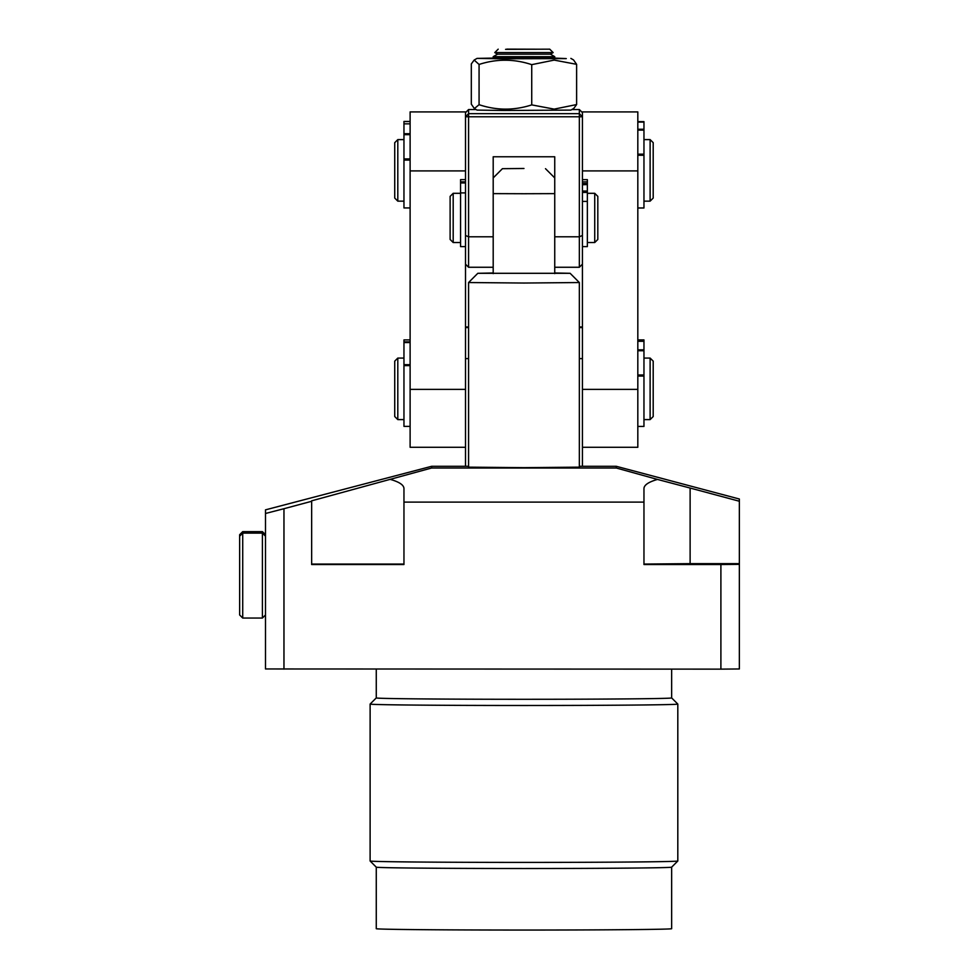 <?xml version="1.0" encoding="UTF-8"?>
<svg xmlns="http://www.w3.org/2000/svg" width="979" height="979" viewBox="0 0 979 979"><rect width="100%" height="100%" fill="white"/><g stroke="black" fill="none" stroke-linecap="round" stroke-linejoin="round"><path stroke-width="1.47" d="M554.738 272.982L570.121 273.3L579.348 282.539L523.961 283.041L468.574 282.539L477.813 273.3L493.196 272.982M570.121 273.3L477.813 273.3M523.961 168.486L502.423 168.682L523.961 168.486M554.738 192.985L554.738 193.622L523.961 193.732L493.196 193.622L493.196 192.985M554.738 273.618L554.738 236.783L579.348 236.783L579.348 116.782L468.574 116.782L468.574 236.783L465.502 235.474L465.502 111.912L410.115 111.912L410.115 170.909L465.502 170.909M465.502 447.293L410.115 447.293L410.115 389.373L465.502 389.373L465.502 264.171L468.574 267.267L468.574 236.783L493.196 236.783L493.196 273.618M468.574 267.267L493.196 267.267L493.196 156.775L554.738 156.775L554.738 267.267L579.348 267.267L582.432 264.171L582.432 389.373L637.818 389.373L637.818 447.293L582.432 447.293M582.432 170.909L637.818 170.909L637.818 111.912L582.432 111.912L582.432 116.746L582.432 112.634L579.348 109.55L571.834 109.55M637.818 170.909L637.818 389.373M410.115 389.373L410.115 170.909M465.502 116.746L465.502 112.634L468.574 109.55L468.574 113.674L465.502 116.746L468.574 116.782L468.574 113.674L579.348 113.674L579.348 109.55M465.502 264.171L465.502 235.474M476.1 109.55L468.574 109.55M579.348 113.674L582.432 116.746L579.348 116.782L579.348 113.674M579.348 267.267L579.348 236.783L582.432 235.474L582.432 116.746M582.432 264.171L582.432 235.474M265.493 534.718L262.409 531.634L262.409 618.043L265.493 614.971M242.719 618.043L239.647 614.971L239.647 534.718L242.719 531.634L242.719 618.043L262.409 618.043M460.571 193.304L453.191 193.304L453.191 242.535L460.571 242.535M594.73 193.304L597.814 196.375L597.814 239.463L594.73 242.535L594.73 193.304L587.351 193.304M453.191 193.304L450.12 196.375L450.12 239.463L453.191 242.535M637.818 207.976L643.962 207.976L643.962 121.641L637.818 121.641M637.818 122.094L643.962 122.094M637.818 426.428L643.962 426.428L643.962 339.909L637.818 339.909M637.818 341.279L643.962 341.279M410.115 365.608L403.96 365.608L403.96 426.367L410.115 426.367M410.115 339.909L403.96 339.909L403.96 364.677L410.115 364.677M403.96 365.608L403.96 364.677M410.115 121.445L403.96 121.445L403.96 207.94L410.115 207.94M410.115 123.843L403.96 123.843M410.115 121.543L403.96 121.543M460.571 179.622L465.502 179.622L460.571 179.622L460.571 246.598L465.502 246.598M465.502 192.9L460.571 192.9M582.432 246.598L587.351 246.598L587.351 179.634L582.432 179.647L587.351 179.634M582.432 201.417L587.351 201.417M582.432 184.566L587.351 184.566L582.432 184.737M650.117 419.599L650.117 358.069L653.201 361.141L653.201 416.528L650.117 419.599L643.962 419.599M397.804 419.599L394.733 416.528L394.733 361.141L397.804 358.069L397.804 419.599L403.96 419.599M397.804 139.605L397.804 201.148L394.733 198.064L394.733 142.677L397.804 139.605L403.96 139.605M650.117 139.605L653.201 142.677L653.201 198.064L650.117 201.148L650.117 139.605L643.962 139.605M501.994 57.859L493.196 57.675L493.196 56.66L554.738 56.672L554.726 57.675L501.994 57.859M554.726 56.66L550.406 54.163L497.528 54.175L493.196 56.66M550.406 54.175L553.147 52.585L494.774 52.585L497.528 54.175M505.556 49.342L549.733 49.17L505.556 49.342M541.081 49.219L506.853 49.121L541.081 49.219M554.041 58.067L566.278 58.593L502.998 58.789L477.042 58.397L493.893 58.067M531.732 64.651L531.732 104.888L554.175 109.122L576.619 104.557L573.767 108.436L570.879 110.101L503.671 110.48L477.042 110.101L474.374 108.559L471.315 104.166L471.315 63.929L474.154 60.062L479.074 64.455C496.586 58.74 514.134 58.813 531.732 64.651L554.175 60.098L576.619 64.333L573.547 59.939L570.879 58.397M474.374 108.559L479.074 104.692L479.074 64.455M576.619 64.333L576.619 104.557M479.074 104.692C496.586 110.529 514.134 110.59 531.732 104.888M330.107 564.063L385.493 564.063L330.107 564.063M717.815 564.063L662.428 564.063L717.815 564.063M671.655 669.134L671.655 697.917A147.694 1.358 180 0 1 523.961 699.287A147.694 1.358 180 0 1 376.266 697.917L370.123 704.06L370.111 860.994A153.85 1.42 180 0 0 370.123 861.006A153.85 1.42 180 0 0 523.961 862.413A153.85 1.42 180 0 0 677.811 861.006A153.85 1.42 180 0 0 677.811 860.994L677.811 704.072A153.85 1.42 180 0 1 523.961 705.492A153.85 1.42 180 0 1 370.111 704.072A153.85 1.42 180 0 1 370.123 704.06M671.655 867.161A147.694 1.358 180 0 1 523.961 868.508A147.694 1.358 180 0 1 376.266 867.161L376.266 928.692A147.694 1.358 180 0 0 523.961 930.05A147.694 1.358 180 0 0 671.655 928.692L671.655 867.149L677.811 861.006M376.266 669.134L376.266 697.917M468.574 358.608L465.502 358.608L465.502 466.298L431.653 466.298L431.653 467.999L311.652 500.832L311.652 564.528L403.96 564.528L403.96 502.117L643.962 502.117L643.962 488.472C644.17 484.96 648.673 481.949 657.484 479.429L616.268 467.999L616.268 466.298L739.353 499.021L739.353 501.236L690.122 488.044L690.122 563.647L739.353 563.647L739.353 668.963L720.899 669.134L720.899 564.528L739.353 564.357M657.484 479.429L690.122 488.044M468.574 282.539L468.574 467.154L523.961 467.656L579.348 467.154L579.348 282.539M465.502 466.298L468.574 466.298M579.348 466.298L616.268 466.298M431.653 467.999L616.268 467.999M431.653 466.298L265.493 509.851L265.493 668.963L720.899 669.134M739.353 563.647L739.353 501.236M643.962 502.117L643.962 564.528L720.899 564.528M311.652 501.297L283.959 508.713L283.959 669.134M265.493 513.486L283.959 508.713M390.437 479.429C399.248 481.949 403.752 484.96 403.96 488.472L403.96 502.117M579.348 358.608L582.432 358.608L582.432 466.298M465.502 327.549L468.574 327.549M579.348 327.549L582.432 327.549M582.432 326.986L579.348 326.986M468.574 326.986L465.502 326.986M311.652 564.063L403.96 564.063M690.122 563.647L643.962 564.063M677.811 704.06A153.85 1.42 180 0 1 677.811 704.072L671.655 697.917M643.962 155.257L637.818 155.257M637.818 129.252L643.962 129.252M637.818 130.109L643.962 130.109M637.818 154.168L643.962 154.168M643.962 376.071L637.818 376.071M637.818 349.821L643.962 349.821M637.818 350.727L643.962 350.727M637.818 374.969L643.962 374.969M403.96 341.879L410.115 341.879M403.96 342.552L410.115 342.552M410.115 160.079L403.96 160.079M403.96 158.953L410.115 158.953M410.115 134.661L403.96 134.661M410.115 133.719L403.96 133.719M460.571 182.951L465.502 182.951M465.502 181.825L460.571 181.825M582.432 191.052L587.351 191.052M582.432 192.422L587.351 192.422M582.432 181.886L587.351 181.886M582.432 183.538L587.351 183.538M545.499 168.682L554.738 177.921M502.423 168.682L493.196 177.921M242.719 531.634L262.409 531.634M265.493 536.198L262.409 533.114L242.719 533.114L239.647 536.198M594.73 242.535L587.351 242.535M643.962 358.069L650.117 358.069M397.804 358.069L403.96 358.069M403.96 201.148L397.804 201.148M650.117 201.148L643.962 201.148M495.056 58.74L493.196 57.675M498.189 49.17L494.774 52.585M552.866 58.74L554.726 57.675M549.733 49.17L553.147 52.585M477.042 58.397L474.154 60.062M376.266 867.161L370.123 861.006"/></g></svg>
